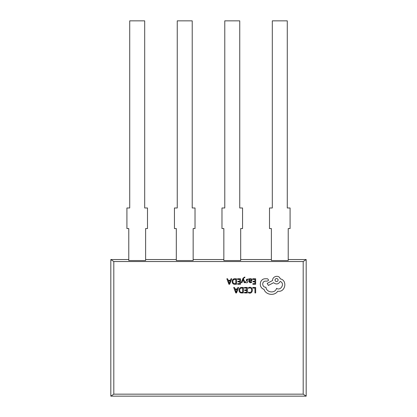 <?xml version="1.0" encoding="UTF-8"?>
<svg xmlns="http://www.w3.org/2000/svg" width="417" height="417" viewBox="0 0 417 417"><rect width="100%" height="100%" fill="white"/><g stroke="black" fill="none" stroke-linecap="round" stroke-linejoin="round"><path stroke-width="0.63" d="M128.785 259.546L110.818 259.546L113.81 261.537L303.19 261.537L306.182 259.546L288.215 259.546M271.373 259.546L240.687 259.546M223.846 259.546L193.154 259.546M176.313 259.546L145.627 259.546M145.627 228.563L145.627 260.542L128.785 260.542L128.785 228.563L126.914 228.563L126.914 207.979L129.718 207.979L129.718 20.85L144.689 20.85L144.689 207.979L147.498 207.979L147.498 228.563L145.627 228.563M176.313 260.542L193.154 260.542L193.154 228.563L195.026 228.563L195.026 207.979L192.221 207.979L192.221 20.85L177.251 20.85L177.251 207.979L174.442 207.979L174.442 228.563L176.313 228.563L176.313 260.542M223.846 260.542L240.687 260.542L240.687 228.563L242.558 228.563L242.558 207.979L239.749 207.979L239.749 20.85L224.779 20.85L224.779 207.979L221.974 207.979L221.974 228.563L223.846 228.563L223.846 260.542M271.373 260.542L288.215 260.542L288.215 228.563L290.086 228.563L290.086 207.979L287.282 207.979L287.282 20.85L272.311 20.85L272.311 207.979L269.502 207.979L269.502 228.563L271.373 228.563L271.373 260.542M303.19 261.537L303.19 394.159L306.182 396.15L306.182 259.546M306.182 396.15L110.818 396.15L113.81 394.159L113.81 261.537M303.19 394.159L113.81 394.159M110.818 396.15L110.818 259.546M275.058 280.047A1.517 1.517 0 0 1 276.575 278.53A1.517 1.517 0 0 1 278.092 280.047A1.517 1.517 0 0 1 276.575 281.569A1.517 1.517 0 0 1 275.058 280.047M252.775 287.469L252.775 288.095L254.954 288.095L254.954 292.942L255.663 292.942L255.663 287.469L252.775 287.469M248.449 287.694L248.449 288.371C252.697 285.926 252.697 294.376 248.449 292.072L248.449 292.812C253.645 295.012 253.661 285.176 248.449 287.694M244.409 287.469L244.409 288.095L246.65 288.095L246.65 289.935L244.69 289.935L244.69 290.56L246.65 290.56L246.65 292.317L244.534 292.317L244.534 292.942L247.354 292.942L247.354 287.469L244.409 287.469M243.377 287.469L241.87 287.469C238.117 287.052 238.024 293.344 241.813 292.942L243.377 292.942L243.377 287.469M242.668 292.317L241.839 292.317C238.957 292.692 239.014 287.725 241.876 288.095L242.668 288.095L242.668 292.317M233.687 287.469L235.772 292.942L236.528 292.942L238.613 287.469L237.831 287.469L237.304 288.965L235.026 288.965L234.469 287.469L233.687 287.469M236.163 292.244L235.245 289.586L237.08 289.586L236.163 292.244M252.718 278.78L252.718 279.406L254.954 279.406L254.954 281.251L252.999 281.251L252.999 281.876L254.954 281.876L254.954 283.628L252.843 283.628L252.843 284.258L255.663 284.258L255.663 278.78L252.718 278.78M249.606 279.385L249.606 278.78L248.918 278.78L248.918 281.298C249.423 282.742 250.341 283.112 251.68 282.418L251.68 281.751C250.726 282.512 250.033 282.351 249.606 281.267L250.763 281.105C253.505 280.584 250.992 277.196 249.606 279.385M250.518 280.62L249.606 280.745L249.606 280.37C249.548 278.16 252.822 280.057 250.518 280.62M247.99 279.63L247.99 278.921L245.535 281.944L245.535 282.611C247.208 283.07 247.959 282.538 247.792 281.022C245.801 280.693 245.868 278.436 247.99 279.63M243.111 279.432L244.221 282.695L244.993 282.695L243.455 278.791L243.757 278.082L244.852 277.607L244.852 276.997L243.012 278.191L241.234 282.695L241.949 282.695L243.111 279.432M237.554 278.78L237.554 279.406L239.791 279.406L239.791 281.251L237.831 281.251L237.831 281.876L239.791 281.876L239.791 283.628L237.68 283.628L237.68 284.258L240.5 284.258L240.5 278.78L237.554 278.78M236.517 278.78L235.011 278.78C231.258 278.363 231.169 284.655 234.959 284.258L236.517 284.258L236.517 278.78M235.813 283.628L234.985 283.628C232.102 284.008 232.16 279.036 235.016 279.406L235.813 279.406L235.813 283.628M226.827 278.78L228.917 284.258L229.673 284.258L231.758 278.78L230.976 278.78L230.45 280.281L228.167 280.281L227.609 278.78L226.827 278.78M229.308 283.56L228.386 280.896L230.226 280.896L229.308 283.56M264.003 289.315C265.806 295.033 274.548 296.2 277.785 291.181C285.343 292.734 287.793 280.271 280.234 278.843C279.067 274.485 272.228 276.268 272.645 280.474L267.193 283.357L268.402 285.421L273.62 282.695C276.2 284.717 278.394 284.3 280.198 281.449C285.317 283.315 280.688 291.29 276.575 288.34C275.111 293.766 266.432 292.698 265.91 287.214C262.131 287.568 261.428 281.418 265.363 281.136L267.115 281.136C268.814 280.599 268.918 279.807 267.427 278.764L265.129 278.764C259.447 278.874 258.404 287.673 264.003 289.315"/></g></svg>
